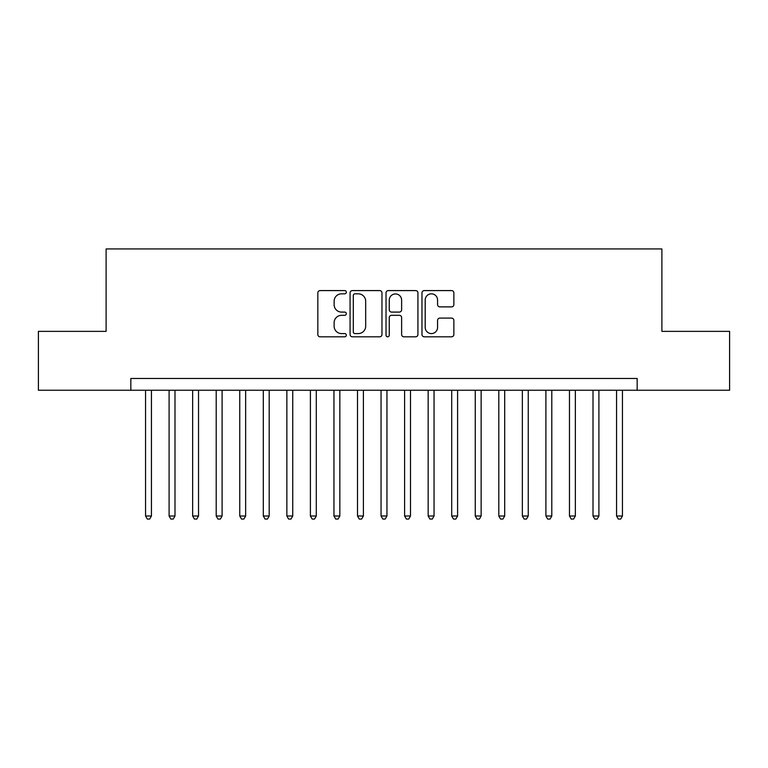 <?xml version="1.0" encoding="UTF-8"?>
<svg xmlns="http://www.w3.org/2000/svg" width="768" height="768" viewBox="0 0 768 768"><rect width="100%" height="100%" fill="white"/><g stroke="black" fill="none" stroke-linecap="round" stroke-linejoin="round"><path stroke-width="1.15" d="M346.32 292.205A1.622 1.622 0 0 0 344.707 290.582L320.141 290.582A2.314 2.314 0 0 0 317.827 292.896L317.827 334.502A2.314 2.314 0 0 0 320.141 336.816L344.707 336.816A1.622 1.622 0 0 0 346.32 335.203A1.622 1.622 0 0 0 344.707 333.581L341.52 333.581A7.402 7.402 0 0 1 334.128 326.189L334.128 322.714A7.402 7.402 0 0 1 341.52 315.322L344.707 315.322A1.622 1.622 0 0 0 346.32 313.699A1.622 1.622 0 0 0 344.707 312.086L341.52 312.086A7.402 7.402 0 0 1 334.128 304.685L334.128 301.219A7.402 7.402 0 0 1 341.52 293.827L344.707 293.827A1.622 1.622 0 0 0 346.32 292.205M451.555 306.883A2.314 2.314 0 0 0 453.869 304.57L453.869 292.896A2.314 2.314 0 0 0 451.555 290.582L424.282 290.582A2.314 2.314 0 0 0 421.968 292.896L421.968 334.502A2.314 2.314 0 0 0 424.282 336.816L451.555 336.816A2.314 2.314 0 0 0 453.869 334.502L453.869 320.41A2.314 2.314 0 0 0 451.555 318.096L439.882 318.096A2.314 2.314 0 0 0 437.568 320.41L437.568 327.398A6.182 6.182 0 0 1 431.386 333.581A6.182 6.182 0 0 1 425.203 327.398L425.203 300.01A6.182 6.182 0 0 1 431.386 293.827A6.182 6.182 0 0 1 437.568 300.01L437.568 304.57A2.314 2.314 0 0 0 439.882 306.883L451.555 306.883M130.838 390.24L38.4 390.24L38.4 331.363L106.109 331.363L106.109 248.938L661.891 248.938L661.891 331.363L729.6 331.363L729.6 390.24L637.162 390.24L637.162 378.47L130.838 378.47L130.838 390.24L637.162 390.24M381.974 292.896A2.314 2.314 0 0 0 379.67 290.582L352.387 290.582A2.314 2.314 0 0 0 350.074 292.896L350.074 334.502A2.314 2.314 0 0 0 352.387 336.816L379.67 336.816A2.314 2.314 0 0 0 381.974 334.502L381.974 292.896M388.33 290.582L415.613 290.582A2.314 2.314 0 0 1 417.926 292.896L417.926 334.502A2.314 2.314 0 0 1 415.613 336.816L403.939 336.816A2.314 2.314 0 0 1 401.626 334.502L401.626 317.635A2.314 2.314 0 0 0 399.312 315.322L391.574 315.322A2.314 2.314 0 0 0 389.261 317.635L389.261 335.203A1.622 1.622 0 0 1 387.638 336.816A1.622 1.622 0 0 1 386.026 335.203L386.026 292.896A2.314 2.314 0 0 1 388.33 290.582M354.931 293.827A1.622 1.622 0 0 0 353.309 295.44L353.309 331.968A1.622 1.622 0 0 0 354.931 333.581L358.282 333.581A7.402 7.402 0 0 0 365.683 326.189L365.683 301.219A7.402 7.402 0 0 0 358.282 293.827L354.931 293.827M401.626 300.125A6.182 6.182 0 0 0 395.443 293.942A6.182 6.182 0 0 0 389.261 300.125L389.261 309.773A2.314 2.314 0 0 0 391.574 312.086L399.312 312.086A2.314 2.314 0 0 0 401.626 309.773L401.626 300.125M145.555 390.24L145.555 516L151.44 516L151.44 390.24M151.44 516L149.674 519.062L147.322 519.062L145.555 516M169.104 390.24L169.104 516L174.989 516L174.989 390.24M174.989 516L173.222 519.062L170.87 519.062L169.104 516M192.653 390.24L192.653 516L198.538 516L198.538 390.24M198.538 516L196.771 519.062L194.419 519.062L192.653 516M216.202 390.24L216.202 516L222.096 516L222.096 390.24M222.096 516L220.33 519.062L217.968 519.062L216.202 516M239.75 390.24L239.75 516L245.645 516L245.645 390.24M245.645 516L243.878 519.062L241.517 519.062L239.75 516M263.309 390.24L263.309 516L269.194 516L269.194 390.24M269.194 516L267.427 519.062L265.075 519.062L263.309 516M286.858 390.24L286.858 516L292.742 516L292.742 390.24M292.742 516L290.976 519.062L288.624 519.062L286.858 516M310.406 390.24L310.406 516L316.291 516L316.291 390.24M316.291 516L314.525 519.062L312.173 519.062L310.406 516M333.955 390.24L333.955 516L339.84 516L339.84 390.24M339.84 516L338.074 519.062L335.722 519.062L333.955 516M357.504 390.24L357.504 516L363.389 516L363.389 390.24M363.389 516L361.632 519.062L359.27 519.062L357.504 516M381.053 390.24L381.053 516L386.947 516L386.947 390.24M386.947 516L385.181 519.062L382.819 519.062L381.053 516M404.611 390.24L404.611 516L410.496 516L410.496 390.24M410.496 516L408.73 519.062L406.368 519.062L404.611 516M428.16 390.24L428.16 516L434.045 516L434.045 390.24M434.045 516L432.278 519.062L429.926 519.062L428.16 516M451.709 390.24L451.709 516L457.594 516L457.594 390.24M457.594 516L455.827 519.062L453.475 519.062L451.709 516M475.258 390.24L475.258 516L481.142 516L481.142 390.24M481.142 516L479.376 519.062L477.024 519.062L475.258 516M498.806 390.24L498.806 516L504.691 516L504.691 390.24M504.691 516L502.925 519.062L500.573 519.062L498.806 516M522.355 390.24L522.355 516L528.25 516L528.25 390.24M528.25 516L526.483 519.062L524.122 519.062L522.355 516M545.904 390.24L545.904 516L551.798 516L551.798 390.24M551.798 516L550.032 519.062L547.67 519.062L545.904 516M569.462 390.24L569.462 516L575.347 516L575.347 390.24M575.347 516L573.581 519.062L571.229 519.062L569.462 516M593.011 390.24L593.011 516L598.896 516L598.896 390.24M598.896 516L597.13 519.062L594.778 519.062L593.011 516M616.56 390.24L616.56 516L622.445 516L622.445 390.24M622.445 516L620.678 519.062L618.326 519.062L616.56 516"/></g></svg>
